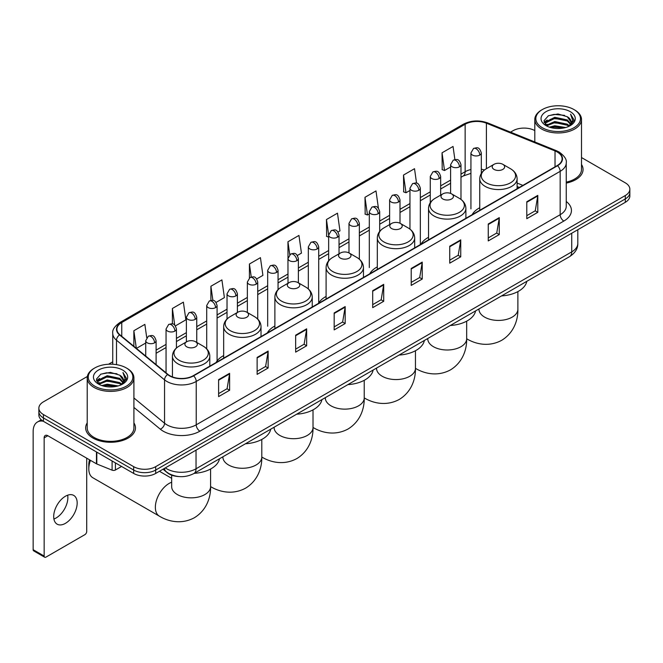<?xml version="1.0" encoding="UTF-8"?>
<svg xmlns="http://www.w3.org/2000/svg" width="663" height="663" viewBox="0 0 663 663"><rect width="100%" height="100%" fill="white"/><g stroke="black" fill="none" stroke-linecap="round" stroke-linejoin="round"><path stroke-width="0.99" d="M223.663 355.583A27.498 15.879 0 0 0 216.08 362.528M274.88 326.014A27.498 15.879 0 0 0 267.297 332.959M326.097 296.444A27.498 15.879 0 0 0 318.513 303.389M377.313 266.874A27.498 15.879 0 0 0 369.73 273.819M428.53 237.304A27.498 15.879 0 0 0 420.947 244.249M479.747 207.734A27.498 15.879 0 0 0 472.164 214.679M519.22 187.513L517.107 186.659M179.002 476.573A15.564 8.984 180 0 1 167.341 472.76L163.023 469.205M87.342 376.485L43.426 401.844A15.564 8.984 0 0 0 38.86 408.201L38.86 414.98A15.564 8.984 0 0 0 43.426 421.328L133.677 473.44A15.564 8.984 0 0 0 155.689 473.44L625.292 202.314A15.564 8.984 0 0 0 629.85 195.958L629.85 192.568A15.564 8.984 0 0 1 625.292 198.925A15.564 8.984 0 0 0 629.85 192.568L629.85 189.179A15.564 8.984 0 0 0 625.292 182.831L581.501 157.545M38.86 408.201A15.564 8.984 0 0 0 43.426 414.549L133.677 466.661A15.564 8.984 0 0 0 155.689 466.661L155.689 470.05L625.292 198.925L155.689 470.05A15.564 8.984 0 0 1 133.677 470.05A15.564 8.984 0 0 0 155.689 470.05L155.689 473.44M43.426 414.549L43.426 417.939L133.677 470.05L43.426 417.939A15.564 8.984 0 0 1 38.86 411.59A15.564 8.984 0 0 0 43.426 417.939L43.426 421.328M87.209 422.895A24.904 14.379 0 0 0 85.66 427.9A24.904 14.379 0 0 0 92.953 438.061A24.904 14.379 0 0 0 120.094 441.177A24.904 14.379 0 0 0 135.467 427.9A24.904 14.379 0 0 0 133.909 422.895A24.904 14.379 0 0 1 135.467 427.9A24.904 14.379 0 0 1 120.094 441.177A24.904 14.379 0 0 1 92.953 438.061A24.904 14.379 0 0 1 85.66 427.9A24.904 14.379 0 0 1 87.209 422.895M557.235 152.009A16.6 9.589 180 0 1 562.1 158.788A16.6 9.589 180 0 1 557.235 165.559L193.289 375.681A16.6 9.589 180 0 1 167.954 374.404L119.904 334.79A16.6 9.589 180 0 1 116.903 329.287A16.6 9.589 180 0 1 121.768 322.508L465.136 124.263A16.6 9.589 180 0 1 486.402 123.194L555.022 150.932A16.6 9.589 180 0 1 557.235 152.009M557.525 151.835A17.014 9.829 0 0 0 555.254 150.733L486.634 122.995A17.014 9.829 0 0 0 464.846 124.097L121.47 322.342A17.014 9.829 0 0 0 119.564 334.923L167.615 374.545A17.014 9.829 0 0 0 193.588 375.855L557.525 165.733A17.014 9.829 0 0 0 557.525 151.835M218.608 379.667L218.608 396.615L229.613 390.258L229.613 373.31L218.608 379.667M218.608 393.607L227.086 388.709L229.572 373.874A4.152 2.395 -120 0 0 229.613 373.31M227.011 388.75L229.613 390.258M257.128 357.423L257.128 374.371L268.134 368.015L268.134 351.075L257.128 357.423M257.128 371.363L265.606 366.473L268.092 351.63A4.152 2.395 -120 0 0 268.134 351.075M265.531 366.515L268.134 368.015M295.648 335.188L295.648 352.128L306.654 345.779L306.654 328.831L295.648 335.188M295.648 349.128L304.126 344.23L306.613 329.395A4.152 2.395 -120 0 0 306.654 328.831M304.052 344.271L306.654 345.779M334.177 312.944L334.177 329.892L345.183 323.536L345.183 306.588L334.177 312.944M334.177 326.884L342.647 321.986L345.133 307.151A4.152 2.395 -120 0 0 345.183 306.588M342.572 322.036L345.183 323.536M526.787 201.743L526.787 218.691L537.792 212.334L537.792 195.386L526.787 201.743M526.787 215.682L535.265 210.784L537.743 195.95A4.152 2.395 -120 0 0 537.792 195.386M535.19 210.826L537.792 212.334M488.258 223.986L488.258 240.926L499.272 234.569L499.272 217.63L488.258 223.986M488.258 237.918L496.736 233.028L499.222 218.193A4.152 2.395 -120 0 0 499.272 217.63M496.662 233.069L499.272 234.569M449.738 246.222L449.738 263.17L460.744 256.813L460.744 239.865L449.738 246.222M449.738 260.161L458.216 255.272L460.702 240.429A4.152 2.395 -120 0 0 460.744 239.865M458.141 255.313L460.744 256.813M411.217 268.465L411.217 285.405L422.223 279.057L422.223 262.109L411.217 268.465M411.217 282.405L419.696 277.507L422.182 262.672A4.152 2.395 -120 0 0 422.223 262.109M419.621 277.548L422.223 279.057M372.697 290.701L372.697 307.649L383.703 301.292L383.703 284.352L372.697 290.701M372.697 304.64L381.175 299.751L383.653 284.916A4.152 2.395 -120 0 0 383.703 284.352M381.101 299.792L383.703 301.292M566.252 183.079A24.904 14.379 0 0 0 583.059 169.479A24.904 14.379 0 0 0 581.501 164.482A24.904 14.379 0 0 1 583.059 169.479A24.904 14.379 0 0 1 566.252 183.079M155.689 466.661L625.292 195.535A15.564 8.984 0 0 0 629.85 189.179M534.801 130.586A15.564 8.984 0 0 0 513.029 130.719L510.543 132.152M112.751 361.816L108.566 364.227M216.063 302.419L224.392 297.604L221.906 279.902L210.9 286.259L210.9 300.414M175.413 325.889L185.872 319.848L183.386 302.146L172.38 308.494L172.38 323.917M146.73 337.658L144.865 324.381L133.86 330.738L133.86 346.293M338.014 232.009L339.962 230.881L337.475 213.179L326.469 219.536L326.644 236.376M378.424 208.248L375.996 190.936L364.99 197.292L365.172 214.141M416.546 183.17L414.516 168.7L403.51 175.057L403.692 191.897M454.884 159.584L453.044 146.457L442.039 152.813L442.213 169.653M256.714 278.949L262.913 275.369L260.435 257.658L249.421 264.015L249.421 277.896M297.364 255.479L301.441 253.125L298.955 235.423L287.949 241.771L288.007 258.686M288.007 283.258L287.949 258.553M287.949 241.771L289.756 254.683M328.657 237.13L326.469 236.31M326.469 219.536L328.657 235.108A5.188 2.992 0 0 0 330.174 237.221A5.188 2.992 0 0 0 337.508 237.221A5.188 2.992 0 0 0 339.033 235.1C336.928 228.445 334.881 229.771 331.251 230.608A5.188 2.992 60 0 1 333.845 230.865A5.188 2.992 -120 0 1 337.508 237.221M364.99 197.292L367.476 215.003L369.308 213.942M367.476 215.003L364.99 214.074M403.51 175.057L405.996 192.759L409.958 190.472M405.996 192.759L403.51 191.831M442.039 152.813L444.517 170.515L450.608 167.001M444.517 170.515L442.039 169.587M249.421 264.015L251.252 277.018M210.9 286.259L212.889 300.414M172.38 308.494L174.717 325.119M136.412 348.398L145.727 343.02M133.86 330.738L136.329 348.324M542.375 127.752A22.31 12.879 0 0 0 573.926 127.752A22.31 12.879 0 0 0 573.926 109.536L574.664 109.959A23.346 13.484 0 0 1 581.501 119.497A23.346 13.484 0 0 1 567.089 131.945A23.346 13.484 0 0 1 541.646 129.028A23.346 13.484 0 0 1 534.801 119.497A23.346 13.484 0 0 1 541.646 109.959L542.375 109.536A22.31 12.879 0 0 0 542.375 127.752M566.252 182.126A23.346 13.484 0 0 0 581.501 169.479L581.501 119.497M549.412 127.147L554.798 125.763L565.713 127.52M550.953 127.611L554.798 126.824L564.114 127.909M546.072 125.398L554.798 121.528L567.321 124.172L569.343 125.846M546.594 125.854L554.798 122.589L567.321 125.232L568.779 126.351M545.334 124.694L545.624 121.884L554.798 117.293L567.321 119.937L570.752 123.832M545.218 124.18L545.624 122.945L554.798 118.354L567.321 120.998L570.511 124.337M568.647 126.459A12.97 7.492 0 0 0 571.125 122.058A12.97 7.492 0 0 0 567.321 116.763L571.116 122.315M570.263 111.657A17.122 9.887 0 0 0 546.08 111.633A17.122 9.887 0 0 0 545.972 125.589A17.122 9.887 0 0 0 546.047 125.638A17.122 9.887 0 0 0 570.337 125.589A17.122 9.887 0 0 0 570.263 111.657M567.321 116.763L558.006 113.978L548.425 115.743L543.983 120.757L546.934 126.111M569.708 125.937L573.851 120.691L573.934 119.746L570.561 114.127L572.683 120.426L568.788 126.393M574.664 109.959L573.926 109.536A22.31 12.879 0 0 0 542.375 109.536M570.561 114.127L573.926 119.962M548.202 115.851L554.069 114.401L564.578 115.345M544.157 122.672L546.072 121.163M550.282 119.373L554.069 118.644L564.205 119.473M550.282 123.608L554.069 122.879L564.205 123.708M551.061 127.644L554.069 127.114L564.097 127.918M544.05 122.249L547.19 120.02M545.715 125.1L547.19 124.254M494.026 169.397A6.224 3.597 0 0 0 502.827 169.397A6.224 3.597 0 0 0 502.827 164.316L510.56 168.775A17.155 9.904 0 0 1 510.56 182.789A17.155 9.904 0 0 1 486.294 182.789A17.155 9.904 0 0 1 486.294 168.775C482.067 171.286 479.888 174.618 479.747 178.778A18.68 10.782 0 0 0 485.217 186.402A18.68 10.782 0 0 0 505.571 188.74A18.68 10.782 0 0 0 517.107 178.778C516.966 174.618 514.786 171.286 510.56 168.775L502.827 164.316A6.224 3.597 0 0 0 494.026 164.316A6.224 3.597 0 0 0 494.026 169.397M501.526 295.922A28.534 16.476 0 0 0 526.795 281.327M442.809 198.966A6.224 3.597 0 0 0 451.611 198.966A6.224 3.597 0 0 0 451.611 193.886L459.343 198.345A17.155 9.904 0 0 1 459.343 212.359A17.155 9.904 0 0 1 435.077 212.359A17.155 9.904 0 0 1 435.077 198.345C430.851 200.856 428.671 204.187 428.53 208.348A18.68 10.782 0 0 0 434 215.972A18.68 10.782 0 0 0 454.354 218.309A18.68 10.782 0 0 0 465.89 208.348C465.749 204.187 463.57 200.856 459.343 198.345L451.611 193.886A6.224 3.597 0 0 0 442.809 193.886A6.224 3.597 0 0 0 442.809 198.966M450.31 325.492A28.534 16.476 0 0 0 475.578 310.897M391.593 228.536A6.224 3.597 0 0 0 400.394 228.536A6.224 3.597 0 0 0 400.394 223.456L408.126 227.915A17.155 9.904 0 0 1 408.126 241.929A17.155 9.904 0 0 1 383.86 241.929A17.155 9.904 0 0 1 383.86 227.915C379.634 230.426 377.454 233.757 377.313 237.918A18.68 10.782 0 0 0 382.783 245.542A18.68 10.782 0 0 0 403.137 247.879A18.68 10.782 0 0 0 414.673 237.918C414.532 233.757 412.353 230.426 408.126 227.915L400.394 223.456A6.224 3.597 0 0 0 391.593 223.456A6.224 3.597 0 0 0 391.593 228.536M399.093 355.061A28.534 16.476 0 0 0 424.361 340.467M340.376 258.106A6.224 3.597 0 0 0 349.177 258.106A6.224 3.597 0 0 0 349.177 253.026L356.909 257.484A17.155 9.904 0 0 1 356.909 271.499A17.155 9.904 0 0 1 332.644 271.499A17.155 9.904 0 0 1 332.644 257.484C328.417 259.995 326.237 263.327 326.097 267.487A18.68 10.782 0 0 0 331.566 275.112A18.68 10.782 0 0 0 351.92 277.449A18.68 10.782 0 0 0 363.457 267.487C363.316 263.327 361.136 259.995 356.909 257.484L349.177 253.026A6.224 3.597 0 0 0 340.376 253.026A6.224 3.597 0 0 0 340.376 258.106M347.876 384.631A28.534 16.476 0 0 0 373.145 370.037M289.159 287.676A6.224 3.597 0 0 0 297.96 287.676A6.224 3.597 0 0 0 297.96 282.587L305.693 287.054A17.155 9.904 0 0 1 305.693 301.068A17.155 9.904 0 0 1 281.427 301.068A17.155 9.904 0 0 1 281.427 287.054C277.2 289.565 275.021 292.897 274.88 297.057A18.68 10.782 0 0 0 280.35 304.682A18.68 10.782 0 0 0 300.712 307.019A18.68 10.782 0 0 0 312.24 297.057C312.099 292.897 309.919 289.565 305.693 287.054L297.96 282.587A6.224 3.597 0 0 0 289.159 282.587A6.224 3.597 0 0 0 289.159 287.676M296.659 414.201A28.534 16.476 0 0 0 321.928 399.607M237.942 317.245A6.224 3.597 0 0 0 246.744 317.245A6.224 3.597 0 0 0 246.744 312.157L254.476 316.624A17.155 9.904 0 0 1 254.476 330.63A17.155 9.904 0 0 1 230.21 330.63A17.155 9.904 0 0 1 230.21 316.624C225.984 319.135 223.804 322.467 223.663 326.627A18.68 10.782 0 0 0 229.133 334.251A18.68 10.782 0 0 0 249.495 336.589A18.68 10.782 0 0 0 261.023 326.627C260.882 322.467 258.703 319.135 254.476 316.624L246.744 312.157A6.224 3.597 0 0 0 237.942 312.157A6.224 3.597 0 0 0 237.942 317.245M245.443 443.771A28.534 16.476 0 0 0 270.711 429.176M90.458 460.346A19.459 11.23 120 0 0 88.809 468.84L88.809 464.606A14.271 8.238 -60 0 1 89.538 459.815M88.809 468.84A19.459 11.23 120 0 0 92.837 477.75L159.385 516.17A19.459 11.23 -60 0 1 156.402 500.582A19.459 11.23 -60 0 1 169.115 483.435A19.459 11.23 -60 0 1 171.667 482.233M186.726 346.815A6.224 3.597 0 0 0 195.527 346.815A6.224 3.597 0 0 0 195.527 341.727L203.259 346.194A17.155 9.904 0 0 1 203.259 360.2A17.155 9.904 0 0 1 178.993 360.2A17.155 9.904 0 0 1 178.993 346.194C174.767 348.705 172.587 352.036 172.446 356.197A18.68 10.782 0 0 0 177.916 363.821A18.68 10.782 0 0 0 198.278 366.158A18.68 10.782 0 0 0 209.806 356.197C209.665 352.036 207.486 348.705 203.259 346.194L195.527 341.727A6.224 3.597 0 0 0 186.726 341.727A6.224 3.597 0 0 0 186.726 346.815M194.226 473.341A28.534 16.476 0 0 0 219.494 458.746M67.651 495.195A16.6 9.589 -60 0 1 56.123 517.969A16.6 9.589 -60 0 1 53.91 519.005M65.438 523.339A16.6 9.589 120 0 0 76.278 508.712A16.6 9.589 120 0 0 73.734 495.41A16.6 9.589 120 0 0 65.438 496.231A16.6 9.589 120 0 0 54.59 510.858A16.6 9.589 120 0 0 57.134 524.168A16.6 9.589 120 0 0 65.438 523.339M115.42 462.898L115.42 469.992L121.569 466.445M43.244 421.229A20.752 11.984 -120 0 0 37.451 422A20.752 11.984 -120 0 0 33.15 431.497L33.15 549.693L44.156 556.05L44.156 437.853A5.188 2.992 60 0 1 45.233 435.475A5.188 2.992 60 0 1 47.827 435.732L96.458 463.81L96.458 451.951M44.156 556.05A2.594 1.5 120 0 0 44.694 557.235L33.689 550.878A2.594 1.5 -60 0 1 33.15 549.693M44.694 557.235A2.594 1.5 120 0 0 45.987 557.102L84.881 534.651A2.594 1.5 120 0 0 86.712 531.477L86.712 458.183M115.42 469.992A2.594 1.5 180 0 1 112.097 470.166L96.806 463.984A2.594 1.5 180 0 1 96.458 463.81M94.784 386.173A22.31 12.879 0 0 0 126.335 386.173A22.31 12.879 0 0 0 126.335 367.957A22.31 12.879 0 0 0 126.335 367.948L127.072 368.379A23.346 13.484 0 0 1 133.909 377.91A23.346 13.484 0 0 1 119.497 390.358A23.346 13.484 0 0 1 94.055 387.441A23.346 13.484 0 0 1 87.209 377.91A23.346 13.484 0 0 1 94.055 368.379L94.784 367.957A22.31 12.879 0 0 0 94.784 386.173M87.209 377.91L87.209 427.9A23.346 13.484 0 0 0 94.055 437.431A23.346 13.484 0 0 0 119.497 440.348A23.346 13.484 0 0 0 133.909 427.9L133.909 377.91M101.82 385.559L107.207 384.184L118.122 385.932M103.362 386.032L107.207 385.236L116.522 386.33L106.478 385.526L103.469 386.057M98.48 383.819L107.207 379.949L119.73 382.592L121.752 384.258M99.002 384.275L107.207 381.001L119.73 383.645L121.188 384.764M97.743 383.106L98.033 380.297L107.207 375.706L119.73 378.349L123.161 382.244M97.627 382.592L98.033 381.358L107.207 376.766L119.73 379.41L122.92 382.75M121.056 384.871A12.97 7.492 0 0 0 123.533 380.471A12.97 7.492 0 0 0 119.73 375.175L123.525 380.728M122.672 370.07A17.122 9.887 0 0 0 98.489 370.045A17.122 9.887 0 0 0 98.381 384.01A17.122 9.887 0 0 0 98.456 384.051A17.122 9.887 0 0 0 122.746 384.01A17.122 9.887 0 0 0 122.672 370.07M119.73 375.175L110.414 372.391L100.834 374.156L96.4 379.17L99.342 384.523M122.125 384.349L126.26 379.103L126.343 378.167L122.97 372.54L125.092 378.838L121.196 384.805M127.072 368.379L126.335 367.957A22.31 12.879 0 0 0 94.784 367.957M122.97 372.54L126.335 378.374M100.61 374.264L106.478 372.821L116.986 373.758M96.566 381.084L98.48 379.584M102.69 377.786L106.478 377.056L116.613 377.885M102.69 382.029L106.478 381.291L116.613 382.12M96.458 380.67L99.599 378.432M98.124 383.512L99.599 382.667M165.302 467.887A20.752 11.984 0 0 0 166.695 468.774A20.752 11.984 0 0 0 196.041 468.774L571.73 251.882A20.752 11.984 0 0 0 577.805 243.404C577.954 248.559 575.219 252.968 569.575 256.631L193.894 473.531A10.376 5.992 60 0 0 196.041 468.774L196.041 450.136M571.73 233.235L571.73 251.882A10.376 5.992 60 0 1 569.575 256.631M164.457 468.376A10.376 6.937 129.5 0 0 166.264 471.749L163.115 469.147M625.292 202.314L625.292 195.535M133.677 473.44L133.677 466.661M566.252 201.486A25.94 14.976 180 0 1 563.84 221.061L199.894 431.182A5.188 2.992 60 0 1 196.223 424.826L560.169 214.704A20.752 11.984 0 0 0 566.252 206.234L566.252 162.849A20.752 11.984 180 0 1 560.169 171.327A5.188 2.992 -120 0 0 557.525 165.733M199.894 431.182A25.94 14.976 180 0 1 163.206 431.182A25.94 14.976 180 0 1 160.305 429.176L133.909 407.422M167.615 374.545A5.188 3.472 129.5 0 0 164.548 379.849L164.548 423.226A20.752 11.984 0 0 0 166.877 424.826A20.752 11.984 0 0 0 196.223 424.826L196.223 381.449A20.752 11.984 180 0 1 164.548 379.849L116.506 340.227A20.752 11.984 180 0 1 112.751 333.356L112.751 364.244M566.252 162.849C566.94 159.609 564.553 155.996 559.1 152.001L556.365 150.683A5.188 2.428 112 0 0 555.254 150.733M556.365 150.683L487.744 122.937C479.15 119.895 470.995 120.343 463.271 124.263A5.188 2.992 60 0 1 464.846 124.097M121.47 322.342A5.188 2.992 -120 0 0 119.904 322.508C114.517 326.378 112.13 329.992 112.751 333.356M119.564 334.923A5.188 3.472 129.5 0 0 116.506 340.227L116.506 364.642M487.744 122.937A5.188 2.428 112 0 0 486.634 122.995M193.588 375.855A5.188 2.992 60 0 1 196.223 381.449L560.169 171.327L560.169 214.704A5.188 2.992 60 0 0 563.84 221.061M133.909 397.957L164.548 423.226A5.188 3.472 -50.5 0 1 160.305 429.176M121.768 322.508L121.768 336.323M555.022 150.932L555.022 166.844M486.402 123.194L486.402 168.717M522.892 185.391L517.107 183.054M484.496 169.977A16.6 9.589 0 0 0 481.305 169.256M470.929 169.546A16.6 9.589 0 0 0 465.136 171.717L460.984 174.112M465.136 124.263L465.136 171.717A9.34 5.395 60 0 1 463.205 175.993L460.984 177.27M450.608 180.104L440.655 185.847M430.279 191.839L420.334 197.582M409.958 203.574L400.004 209.317M389.629 215.309L379.684 221.052M369.308 227.044L359.354 232.788M348.978 238.779L339.033 244.523M328.657 250.515L318.704 256.258M308.328 262.241L298.383 267.985M288.007 273.976L278.054 279.72M267.678 285.712L257.733 291.455M247.357 297.447L237.404 303.19M227.028 309.182L217.083 314.925M206.707 320.917L196.754 326.66M186.378 332.652L176.433 338.395M166.057 344.387L156.103 350.13M372.697 291.239L383.653 284.916M411.217 269.004L422.182 262.672M449.738 246.76L460.702 240.429M488.258 224.517L499.222 218.193M526.787 202.281L537.743 195.95M334.177 313.483L345.133 307.151M295.648 335.718L306.613 329.395M257.128 357.962L268.092 351.63M218.608 380.206L229.572 373.874M517.878 291.596L517.878 309.198A19.459 11.23 180 0 1 512.184 317.138A19.459 11.23 180 0 1 484.67 317.138A19.459 11.23 180 0 1 478.968 309.198L479.009 309.961M517.878 309.198C518.143 318.969 514.513 332.461 501.709 340.301C488.515 347.47 475.015 343.873 466.686 338.76L466.669 338.743A19.459 11.23 -60 0 1 466.669 338.743A19.459 11.23 180 0 1 460.967 346.708A19.459 11.23 180 0 1 433.453 346.708A19.459 11.23 180 0 1 427.751 338.768L427.792 339.531M466.669 321.165L466.669 338.768C466.926 348.539 463.296 362.031 450.492 369.871C437.298 377.04 423.798 373.443 415.469 368.33A19.459 11.23 -60 0 1 415.452 368.313L415.469 368.33A19.459 11.23 180 0 1 409.751 376.277A19.459 11.23 180 0 1 382.236 376.277A19.459 11.23 180 0 1 376.534 368.338L376.584 369.1M364.252 397.891A19.459 11.23 -60 0 1 364.236 397.883L364.236 397.883C372.581 403.005 386.081 406.61 399.275 399.441C412.079 391.601 415.709 378.109 415.452 368.338L415.452 350.735M364.236 380.305L364.236 397.908A19.459 11.23 180 0 1 358.534 405.847A19.459 11.23 180 0 1 331.019 405.847A19.459 11.23 180 0 1 325.318 397.908L325.367 398.67M364.236 397.908C364.493 407.679 360.863 421.171 348.058 429.002C334.865 436.179 321.364 432.574 313.035 427.461L313.019 427.453A19.459 11.23 -60 0 1 313.019 427.453A19.459 11.23 180 0 1 307.317 435.417A19.459 11.23 180 0 1 279.803 435.417A19.459 11.23 180 0 1 274.101 427.478L274.151 428.232M261.819 457.031A19.459 11.23 -60 0 1 261.802 457.022L261.802 457.022C270.148 462.144 283.648 465.749 296.842 458.572C309.646 450.741 313.276 437.249 313.019 427.478L313.019 409.875M261.802 439.445L261.802 457.047A19.459 11.23 180 0 1 256.1 464.987A19.459 11.23 180 0 1 228.586 464.987A19.459 11.23 180 0 1 222.884 457.047L222.934 457.801M261.802 457.047C262.059 466.818 258.429 480.302 245.625 488.142C232.431 495.319 218.931 491.714 210.602 486.601L210.585 486.592A19.459 11.23 -60 0 1 210.585 486.592A19.459 11.23 180 0 1 204.884 494.557A19.459 11.23 180 0 1 177.369 494.557A19.459 11.23 180 0 1 171.667 486.617L171.717 487.371M479.788 155.076A5.188 2.992 0 0 0 481.305 152.962C479.2 146.308 477.153 147.634 473.523 148.471A5.188 2.992 60 0 1 476.117 148.727A5.188 2.992 -120 0 1 479.788 155.076A5.188 2.992 0 0 1 472.454 155.076A5.188 2.992 0 0 1 470.929 152.962L473.523 148.471M459.459 166.811A5.188 2.992 0 0 0 460.984 164.697C458.879 158.043 456.832 159.369 453.202 160.206A5.188 2.992 60 0 1 455.796 160.463A5.188 2.992 -120 0 1 459.459 166.811A5.188 2.992 0 0 1 452.125 166.811A5.188 2.992 0 0 1 450.608 164.697L453.202 160.206M439.138 178.546A5.188 2.992 0 0 0 440.655 176.433C438.55 169.778 436.503 171.104 432.873 171.932A5.188 2.992 60 0 1 435.467 172.189A5.188 2.992 -120 0 1 439.138 178.546A5.188 2.992 0 0 1 431.804 178.546A5.188 2.992 0 0 1 430.279 176.433L432.873 171.932M418.809 190.281A5.188 2.992 0 0 0 420.334 188.168C418.229 181.513 416.182 182.831 412.552 183.668A5.188 2.992 60 0 1 415.146 183.924A5.188 2.992 -120 0 1 418.809 190.281A5.188 2.992 0 0 1 411.474 190.281A5.188 2.992 0 0 1 409.958 188.168L412.552 183.668M398.488 202.016A5.188 2.992 0 0 0 400.004 199.894C397.899 193.24 395.852 194.566 392.223 195.403A5.188 2.992 60 0 1 394.816 195.66A5.188 2.992 -120 0 1 398.488 202.016A5.188 2.992 0 0 1 391.153 202.016A5.188 2.992 0 0 1 389.629 199.894L392.223 195.403M378.159 213.751A5.188 2.992 0 0 0 379.684 211.63C377.579 204.975 375.531 206.301 371.902 207.138A5.188 2.992 60 0 1 374.496 207.395A5.188 2.992 -120 0 1 378.159 213.751A5.188 2.992 0 0 1 370.824 213.751A5.188 2.992 0 0 1 369.308 211.63L371.902 207.138M357.838 225.486A5.188 2.992 0 0 0 359.354 223.365C357.249 216.71 355.202 218.036 351.572 218.873A5.188 2.992 60 0 1 354.166 219.13A5.188 2.992 -120 0 1 357.838 225.486A5.188 2.992 0 0 1 350.503 225.486A5.188 2.992 0 0 1 348.978 223.365L351.572 218.873M317.187 248.956A5.188 2.992 0 0 0 318.704 246.835C316.599 240.18 314.552 241.506 310.922 242.343A5.188 2.992 60 0 1 313.516 242.6A5.188 2.992 -120 0 1 317.187 248.956A5.188 2.992 0 0 1 309.853 248.956A5.188 2.992 0 0 1 308.328 246.835L310.922 242.343M296.858 260.692A5.188 2.992 0 0 0 298.383 258.57C296.278 251.915 294.231 253.241 290.601 254.078A5.188 2.992 60 0 1 293.195 254.335A5.188 2.992 -120 0 1 296.858 260.692A5.188 2.992 0 0 1 289.524 260.692A5.188 2.992 0 0 1 288.007 258.57L290.601 254.078M276.537 272.427A5.188 2.992 0 0 0 278.054 270.305C275.949 263.65 273.902 264.976 270.272 265.813A5.188 2.992 60 0 1 272.866 266.07A5.188 2.992 -120 0 1 276.537 272.427A5.188 2.992 0 0 1 269.203 272.427A5.188 2.992 0 0 1 267.678 270.305L270.272 265.813M256.208 284.162A5.188 2.992 0 0 0 257.733 282.04C255.628 275.385 253.581 276.711 249.951 277.548A5.188 2.992 60 0 1 252.545 277.805A5.188 2.992 -120 0 1 256.208 284.162A5.188 2.992 0 0 1 248.874 284.162A5.188 2.992 0 0 1 247.357 282.04L249.951 277.548M235.887 295.897A5.188 2.992 0 0 0 237.404 293.775C235.299 287.12 233.252 288.446 229.622 289.283A5.188 2.992 60 0 1 232.216 289.54A5.188 2.992 -120 0 1 235.887 295.897A5.188 2.992 0 0 1 228.553 295.897A5.188 2.992 0 0 1 227.028 293.775L229.622 289.283M215.558 307.624A5.188 2.992 0 0 0 217.083 305.51C214.978 298.856 212.931 300.182 209.301 301.019A5.188 2.992 60 0 1 211.895 301.275A5.188 2.992 -120 0 1 215.558 307.624A5.188 2.992 0 0 1 208.223 307.624A5.188 2.992 0 0 1 206.707 305.51L209.301 301.019M195.237 319.359A5.188 2.992 0 0 0 196.754 317.245C194.649 310.591 192.602 311.917 188.972 312.754A5.188 2.992 60 0 1 191.566 313.011A5.188 2.992 -120 0 1 195.237 319.359A5.188 2.992 0 0 1 187.902 319.359A5.188 2.992 0 0 1 186.378 317.245L188.972 312.754M174.908 331.094A5.188 2.992 0 0 0 176.433 328.981C174.328 322.326 172.281 323.652 168.651 324.489A5.188 2.992 60 0 1 171.245 324.746A5.188 2.992 -120 0 1 174.908 331.094A5.188 2.992 0 0 1 167.573 331.094A5.188 2.992 0 0 1 166.057 328.981L168.651 324.489M154.587 342.829A5.188 2.992 0 0 0 156.103 340.716C153.998 334.061 151.951 335.387 148.321 336.224A5.188 2.992 60 0 1 150.915 336.481A5.188 2.992 -120 0 1 154.587 342.829A5.188 2.992 0 0 1 147.252 342.829A5.188 2.992 0 0 1 145.727 340.716L148.321 336.224M44.156 437.853L47.827 435.732M96.806 452.149L96.806 463.984M112.097 470.166L112.097 460.984M193.894 473.531C185.541 477.725 177.195 477.725 168.841 473.531L166.264 471.749M577.805 243.404L577.805 229.729M463.271 124.263L119.904 322.508M470.929 173.366L463.205 175.993M450.608 183.261L440.655 189.005M430.279 194.997L420.334 200.74M409.958 206.732L400.004 212.475M389.629 218.467L379.684 224.21M369.308 230.202L359.354 235.945M348.978 241.937L339.033 247.68M328.657 253.672L318.704 259.415M308.328 265.407L298.383 271.15M288.007 277.142L278.054 282.886M267.678 288.869L257.733 294.612M247.357 300.604L237.404 306.347M227.028 312.339L217.083 318.083M206.707 324.074L196.754 329.818M186.378 335.809L176.433 341.553M166.057 347.545L156.103 353.288M519.336 187.447L517.107 186.543M545.185 124.511L545.185 123.649M534.801 141.965L534.801 119.497M517.107 188.731L517.107 178.778M479.747 210.304L479.747 178.778M494.026 164.316L486.294 168.775M465.89 218.301L465.89 208.348M428.53 239.873L428.53 208.348M442.809 193.886L435.077 198.345M414.673 247.871L414.673 237.918M377.313 269.443L377.313 237.918M391.593 223.456L383.86 227.915M363.457 277.441L363.457 267.487M326.097 299.013L326.097 267.487M340.376 253.026L332.644 257.484M312.24 307.01L312.24 297.057M274.88 328.575L274.88 297.057M289.159 282.587L281.427 287.054M261.023 336.58L261.023 326.627M223.663 358.144L223.663 326.627M237.942 312.157L230.21 316.624M210.585 469.014L210.585 486.617C210.851 496.38 207.212 509.872 194.408 517.712C181.214 524.889 167.714 521.284 159.385 516.17M209.806 366.15L209.806 356.197M172.446 376.924L172.446 356.197M186.726 341.727L178.993 346.194M171.667 478.33L159.443 471.269M171.667 475.164L171.667 486.617M481.305 173.433L481.305 152.962M470.929 208.878L470.929 152.962M460.984 199.422L460.984 164.697M450.608 193.414L450.608 164.697M440.655 195.121L440.655 176.433M430.279 202.704L430.279 176.433M420.334 244.083L420.334 188.168M409.958 229.133L409.958 188.168M400.004 223.249L400.004 199.894M389.629 224.583L389.629 199.894M379.684 231.428L379.684 211.63M369.308 267.554L369.308 211.63M359.354 259.208L359.354 223.365M348.978 252.91L348.978 223.365M339.033 253.796L339.033 235.1M328.657 260.766L328.657 235.1L331.251 230.608M318.704 302.759L318.704 246.835M308.328 288.944L308.328 246.835M298.383 282.836L298.383 258.57M278.054 289.648L278.054 270.305M267.678 326.229L267.678 270.305M257.733 319.094L257.733 282.04M247.357 312.513L247.357 282.04M237.404 312.472L237.404 293.775M227.028 319.027L227.028 293.775M217.083 360.962L217.083 305.51M206.707 348.862L206.707 305.51M196.754 342.44L196.754 317.245M186.378 341.926L186.378 317.245M176.433 348.017L176.433 328.981M166.057 372.838L166.057 328.981M156.103 364.633L156.103 340.716M145.727 356.081L145.727 340.716M37.451 422L41.28 419.787M97.594 382.924L97.594 382.062"/></g></svg>
